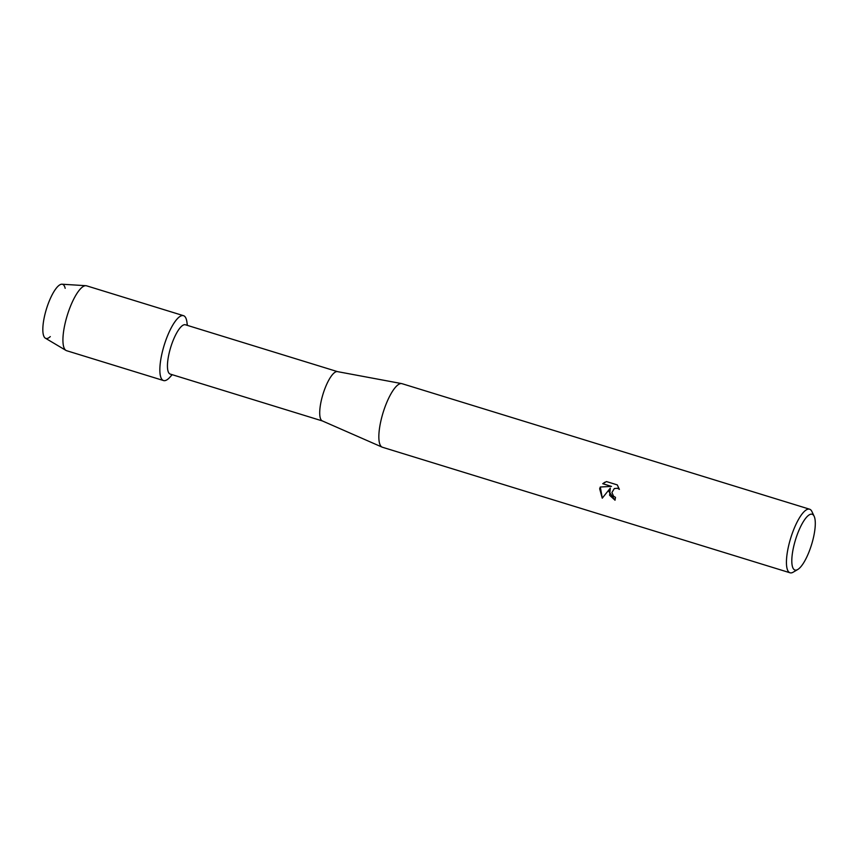 <?xml version="1.0" encoding="UTF-8"?>
<svg xmlns="http://www.w3.org/2000/svg" width="857" height="857" viewBox="0 0 857 857"><rect width="100%" height="100%" fill="white"/><g stroke="black" fill="none" stroke-linecap="round" stroke-linejoin="round"><path stroke-width="1.29" d="M50.295 336.587A28.302 8.131 -72.9 0 1 44.478 316.383A28.302 8.131 -72.9 0 1 55.716 288.948A28.302 8.131 -72.9 0 1 65.164 288.316M322.382 420.948L170.232 374.08A25.796 7.413 -72.9 0 1 168.947 354.005A25.796 7.413 -72.9 0 1 185.412 324.782L337.562 371.649M172.214 374.691L169.825 377.316A33.937 9.748 -72.9 0 1 161.834 354.123A33.937 9.748 -72.9 0 1 175.835 320.539A33.937 9.748 -72.9 0 1 186.89 321.889L187.394 325.392M322.5 420.98A25.796 7.413 -72.9 0 1 322.275 420.894A25.796 7.413 -72.9 0 1 321.214 400.905A25.796 7.413 -72.9 0 1 337.444 371.617L401.708 383.604A33.262 9.556 -72.9 0 1 402.019 383.679L809.608 509.208A33.262 9.556 -72.9 0 1 811.9 511.522L814.15 516.278A29.192 8.388 -72.9 0 1 813.593 536.975A29.192 8.388 -72.9 0 1 797.76 569.498A29.192 8.388 -72.9 0 1 793.507 547.323A29.192 8.388 -72.9 0 1 804.134 520.403A29.192 8.388 -72.9 0 1 814.15 516.278M797.76 569.498L793.228 572.165A33.262 9.556 -72.9 0 1 790.036 572.787L382.436 447.258A33.262 9.556 -72.9 0 1 382.136 447.14A33.262 9.556 -72.9 0 1 380.787 421.355A33.262 9.556 -72.9 0 1 401.708 383.604M609.006 491.65L610.302 488.147L602.246 498.185L599.675 488.779L600.296 487.001L611.491 486.412L602.728 483.712L606.467 481.57L617.276 484.891L619.386 489.368L617.565 488.276L614.308 488.565L611.909 492.539L613.591 496.278L615.497 497.349A33.262 9.556 107.1 0 0 615.015 500.231L609.006 491.65M790.036 572.787A33.262 9.556 -72.9 0 1 788.376 546.895A33.262 9.556 -72.9 0 1 809.608 509.208M615.015 500.188L609.606 495.26L610.291 488.147M614.362 488.544L617.618 488.254L619.365 489.272M604.924 482.202L602.771 483.691L611.491 486.412M600.328 487.001L602.278 498.142M171.978 374.627A33.937 9.748 -72.9 0 1 163.526 380.54L66.6 350.695A33.937 9.748 -72.9 0 1 65.978 350.417L45.367 338.183A28.302 8.131 -72.9 0 1 44.478 316.383A28.302 8.131 -72.9 0 1 61.993 284.213L85.904 285.702A33.937 9.748 -72.9 0 1 86.578 285.82L183.505 315.676A33.937 9.748 -72.9 0 1 187.169 325.317M65.978 350.417A33.937 9.748 -72.9 0 1 64.907 324.267A33.937 9.748 -72.9 0 1 85.904 285.702M163.526 380.54A33.937 9.748 -72.9 0 1 161.834 354.123A33.937 9.748 -72.9 0 1 183.505 315.676M322.275 420.894L382.136 447.14"/></g></svg>
